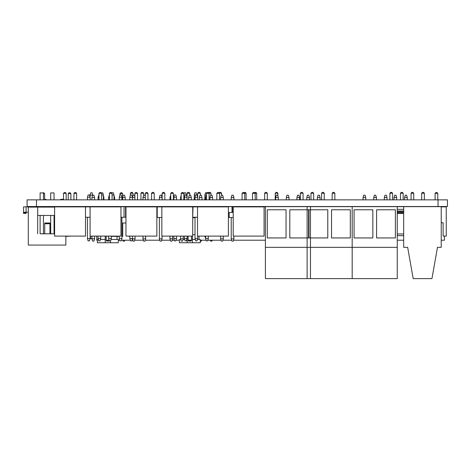 <?xml version="1.0" encoding="UTF-8"?>
<svg xmlns="http://www.w3.org/2000/svg" width="471" height="471" viewBox="0 0 471 471"><rect width="100%" height="100%" fill="white"/><g stroke="black" fill="none" stroke-linecap="round" stroke-linejoin="round"><path stroke-width="0.71" d="M85.492 236.101L54.618 236.101L54.618 206.893L85.492 206.893L85.492 236.101M66.175 206.893L66.175 206.528M66.175 199.851L66.175 193.334L63.503 193.334L63.503 199.851M63.503 206.893L63.503 206.528M63.503 193.334L64.339 192.498L65.339 192.498L66.175 193.334M76.608 206.893L76.608 206.528M76.608 199.851L76.608 193.334L73.935 193.334L73.935 199.851M73.935 206.893L73.935 206.528M73.935 193.334L74.771 192.498L75.772 192.498L76.608 193.334M120.959 236.101L90.085 236.101L90.085 206.893L120.959 206.893L120.959 236.101M101.642 206.893L101.642 206.528M101.642 199.851L101.642 193.334L98.969 193.334L98.969 199.851M98.969 206.893L98.969 206.528M98.969 193.334L99.805 192.498L100.806 192.498L101.642 193.334M112.069 206.893L112.069 206.528M112.069 199.851L112.069 193.334L109.402 193.334L109.402 199.851M109.402 206.893L109.402 206.528M109.402 193.334L110.238 192.498L111.238 192.498L112.069 193.334M156.843 236.101L125.963 236.101L125.963 206.893L156.843 206.893L156.843 236.101M137.52 206.893L137.52 206.528M137.52 199.851L137.52 193.334L134.853 193.334L134.853 199.851M134.853 206.893L134.853 206.528M134.853 193.334L135.689 192.498L136.69 192.498L137.52 193.334M147.953 206.893L147.953 206.528M147.953 199.851L147.953 193.334L145.286 193.334L145.286 199.851M145.286 206.893L145.286 206.528M145.286 193.334L146.116 192.498L147.117 192.498L147.953 193.334M192.721 236.101L161.847 236.101L161.847 206.893L192.721 206.893L192.721 236.101M173.405 206.893L173.405 206.528M173.405 199.851L173.405 193.334L170.738 193.334L170.738 199.851M170.738 206.893L170.738 206.528M170.738 193.334L171.568 192.498L172.569 192.498L173.405 193.334M183.837 206.893L183.837 206.528M183.837 199.851L183.837 193.334L181.164 193.334L181.164 199.851M181.164 206.893L181.164 206.528M181.164 193.334L182 192.498L183.001 192.498L183.837 193.334M228.4 236.101L197.52 236.101L197.52 206.893L228.4 206.893L228.4 236.101M209.077 206.893L209.077 206.528M209.077 199.851L209.077 193.334L206.41 193.334L206.41 199.851M206.41 206.893L206.41 206.528M206.41 193.334L207.246 192.498L208.247 192.498L209.077 193.334M219.51 206.893L219.51 206.528M219.51 199.851L219.51 193.334L216.843 193.334L216.843 199.851M216.843 206.893L216.843 206.528M216.843 193.334L217.673 192.498L218.674 192.498L219.51 193.334M264.072 236.101L233.198 236.101L233.198 206.893L264.072 206.893L264.072 236.101M244.755 206.893L244.755 206.528M244.755 199.851L244.755 193.334L242.082 193.334L242.082 199.851M242.082 206.893L242.082 206.528M242.082 193.334L242.918 192.498L243.919 192.498L244.755 193.334M255.182 206.893L255.182 206.528M255.182 199.851L255.182 193.334L252.515 193.334L252.515 199.851M252.515 206.893L252.515 206.528M252.515 193.334L253.351 192.498L254.352 192.498L255.182 193.334M442.917 222.748L441.227 222.748L442.917 222.748M441.227 206.893L446.255 206.893L446.255 236.101L443.123 236.101L443.123 222.748M437.783 199.851L437.783 193.334L435.11 193.334L435.11 199.851M435.11 193.334L435.946 192.498L436.947 192.498L437.783 193.334M26.093 213.487L23.55 213.487L23.55 206.863L26.093 206.863L26.093 213.487M26.093 212.656L23.55 212.656M26.093 206.863L39.764 207.099M54.041 206.863L59.581 206.863M66.175 206.863L68.218 206.863M70.891 206.863L73.935 206.863M76.608 206.863L81.501 206.893M81.501 206.863L82.896 206.893M82.896 206.863L83.809 206.863M403.676 206.645L403.676 247.328L407.662 247.328L413.179 278.62L431.954 278.62L437.477 247.328L441.227 247.328L441.227 206.645L403.676 206.645M395.375 209.778L395.375 237.943L376.6 237.943L376.6 209.778L395.375 209.778M354.068 237.943L354.068 209.778L372.844 209.778L372.844 237.943L354.068 237.943M352.19 278.62L397.253 278.62L397.253 247.328L352.19 247.328L352.19 278.62L352.19 247.328L307.127 247.328L307.127 278.62L352.19 278.62M307.127 247.328L307.127 206.645L397.253 206.645L397.253 247.328M352.19 206.645L352.19 247.328L352.19 206.645M350.312 209.778L350.312 237.943L331.537 237.943L331.537 209.778L350.312 209.778M309.005 237.943L309.005 209.778L327.781 209.778L327.781 237.943L309.005 237.943M308.587 209.778L308.587 237.943L289.812 237.943L289.812 209.778L308.587 209.778M267.281 237.943L267.281 209.778L286.056 209.778L286.056 237.943L267.281 237.943M265.403 278.62L310.466 278.62L310.466 247.328L265.403 247.328L265.403 278.62M265.403 247.328L265.403 206.645L310.466 206.645L310.466 247.328M79.364 236.101L76.231 236.101M71.015 236.101L65.846 236.36M70.891 206.893L70.891 206.528M70.891 199.851L70.891 193.593L68.218 193.593L69.054 192.757L70.055 192.757L70.891 193.593M68.218 206.893L68.218 206.528M68.218 199.851L68.218 193.593M49.944 233.799L49.944 223.007L44.727 223.007L44.727 233.799M49.944 223.007L44.727 223.007M44.604 207.099L44.604 206.528M44.604 199.851L44.604 193.593L43.444 193.593M42.62 192.91L43.768 192.757L44.604 193.593M129.849 236.36L127.971 236.101M122.754 223.007L125.963 223.007L122.754 223.007L122.754 236.36L121.924 236.36M119.251 236.36L111.327 236.36M108.654 236.36L107.105 236.101M125.963 207.152L125.574 207.152M122.631 199.851L122.631 193.593L119.958 193.593L120.794 192.757L121.795 192.757L122.631 193.593M119.958 194.976L119.958 193.593M54.618 207.099L28.295 207.099L28.295 245.067L65.846 245.067L65.846 236.101M37.686 207.099L37.686 233.799L37.686 215.441L54.618 215.441M40.106 215.441L40.106 233.799L54.618 233.799L54.041 233.799L54.041 215.441M43.444 215.441L43.444 233.799L50.703 233.799L50.703 215.441M40.106 199.851L40.106 192.91L43.444 192.91L43.444 199.851M43.444 206.528L43.444 207.099M40.106 206.528L40.106 207.099L39.764 206.851M54.041 199.851L54.041 192.91L50.703 192.91L50.703 199.851M50.703 206.528L50.703 207.099M54.041 206.528L54.041 207.099M141.235 206.775L137.52 206.775M126.405 206.775L125.574 206.775M162.154 199.851L162.154 193.216L162.99 192.38L163.99 192.38L164.826 193.216L162.154 193.216M164.826 199.851L164.826 193.216M154.229 199.851L154.229 193.216L151.556 193.216L151.556 199.851M151.556 193.216L152.392 192.38L153.393 192.38L154.229 193.216M143.631 195.288L143.631 193.216L140.959 193.216L140.959 199.851M140.959 193.216L141.795 192.38L142.795 192.38L143.631 193.216M133.034 195.288L133.034 193.216L130.361 193.216L130.361 195.506M130.361 193.216L131.197 192.38L132.198 192.38L133.034 193.216M221.57 195.224L221.57 193.216L219.392 193.216M219.145 192.969L219.733 192.38L220.734 192.38L221.57 193.216M210.973 195.235L210.973 193.216L208.959 193.216M208.629 192.886L209.136 192.38L210.137 192.38L210.973 193.216M200.375 195.235L200.375 193.216L197.702 193.216L197.702 199.851M197.702 193.216L198.538 192.38L199.539 192.38L200.375 193.216M189.778 195.206L189.778 193.216L187.105 193.216L187.105 199.851M187.105 193.216L187.941 192.38L188.942 192.38L189.778 193.216M265.403 206.775L257.855 206.775M275.229 199.851L275.229 193.216L276.065 192.38L277.066 192.38L277.896 193.216L275.229 193.216M277.896 196.107L277.896 193.216M267.298 199.851L267.298 193.216L264.631 193.216L264.631 199.851M264.631 193.216L265.467 192.38L266.468 192.38L267.298 193.216M256.701 199.851L256.701 193.216L255.064 193.216M254.546 192.698L255.871 192.38L256.701 193.216M246.103 199.851L246.103 193.216L244.632 193.216M244.031 192.615L245.267 192.38L246.103 193.216M332.179 199.851L332.179 193.216L333.015 192.38L334.016 192.38L334.852 193.216L332.179 193.216M334.852 199.851L334.852 193.216M324.254 199.851L324.254 193.216L321.581 193.216L321.581 199.851M321.581 193.216L322.417 192.38L323.418 192.38L324.254 193.216M313.657 199.851L313.657 193.216L310.984 193.216L310.984 199.851M310.984 193.216L311.82 192.38L312.821 192.38L313.657 193.216M303.059 199.851L303.059 193.216L300.386 193.216L300.386 199.851M300.386 193.216L301.222 192.38L302.223 192.38L303.059 193.216M421.68 199.851L421.68 193.216L422.516 192.38L423.517 192.38L424.347 193.216L421.68 193.216M424.347 199.851L424.347 193.216M413.75 199.851L413.75 193.216L411.083 193.216L411.083 199.851M411.083 193.216L411.913 192.38L412.92 192.38L413.75 193.216M403.152 199.851L403.152 193.216L400.485 193.216L400.485 199.851M400.485 193.216L401.316 192.38L402.322 192.38L403.152 193.216M392.555 199.851L392.555 193.216L389.888 193.216L389.888 199.851M389.888 193.216L390.718 192.38L391.719 192.38L392.555 193.216M96.767 236.101L96.767 240.21L97.409 240.21M125.574 206.834L126.405 206.834M137.52 206.834L142.984 206.834M147.953 206.834L159.381 206.834M162.048 206.834L169.978 206.834M179.392 240.21L176.013 240.21M174.294 240.21L172.239 240.21M170.384 240.21L161.641 240.21M159.787 240.21L145.251 240.21M143.384 240.21L134.653 240.21M132.787 240.21L132.045 240.21M130.326 240.21L121.447 240.21M119.728 240.21L118.274 240.21M109.131 240.21L106.175 240.21L106.175 236.101M125.186 199.851L125.186 197.514L124.521 195.235L123.184 195.235L124.521 195.235L123.184 195.235L122.631 197.125M114.588 199.851L114.588 197.514L114 195.5L114.588 197.514L114 195.5L114.588 197.514L114 197.514M141.235 206.834L142.984 206.675M147.953 206.675L159.381 206.675M162.048 206.675L169.978 206.675M122.631 197.131L123.184 195.235L124.521 195.235L123.184 195.235L122.631 197.131L123.184 195.235L124.521 195.235L123.184 195.235L124.521 195.235L125.186 197.514L124.521 195.235L125.186 197.514L122.631 197.514M124.791 240.21L124.521 241.134L123.184 241.134L122.913 240.21M103.897 199.851L103.897 197.484L103.402 197.484M103.897 197.484L103.402 195.795M233.899 206.834L242.082 206.834M244.755 206.834L252.515 206.834M255.182 206.834L265.403 206.834M265.403 240.21L233.498 240.21M231.632 240.21L222.901 240.21M221.034 240.21L207.805 240.21M206.086 240.21L200.252 240.21M191.491 236.101L191.491 240.222L188.153 240.21L188.153 236.101M212.598 199.851L212.598 197.514L211.932 195.235L210.596 195.235L211.932 195.235L210.596 195.235L209.931 197.514L210.596 195.235L211.932 195.235L210.596 195.235L211.932 195.235L210.596 195.235L209.931 197.514L209.931 199.851M202 199.851L202 197.514L201.335 195.235L199.998 195.235L201.335 195.235L199.998 195.235L199.327 197.514L199.998 195.235L201.335 195.235L199.998 195.235L201.335 195.235L199.998 195.235L199.327 197.514L199.327 199.851M233.899 206.675L242.082 206.675M244.755 206.675L252.515 206.675M255.182 206.675L257.855 206.834M212.598 197.514L211.932 195.235L212.598 197.514L209.931 197.514L210.596 195.235L211.932 195.235L212.598 197.514M202 197.514L201.335 195.235L202 197.514L199.327 197.514L199.998 195.235L201.335 195.235L202 197.514M212.203 240.21L211.932 241.134L210.596 241.134L210.325 240.21M201.606 240.21L201.335 241.134L200.252 241.134M189.307 195.206L190.643 195.206L191.308 197.484L188.635 197.484L189.307 195.206M191.308 199.851L191.308 197.484M188.635 199.851L188.635 197.484M189.042 240.21L189.289 241.058M190.902 240.21L190.655 241.058L188.989 241.058A0.836 0.836 0 0 1 188.153 240.222M299.591 199.851L299.591 197.514L298.926 195.235L297.59 195.235L298.926 195.235L297.59 195.235L296.924 197.514L297.59 195.235L298.926 195.235L297.59 195.235L298.926 195.235L297.59 195.235L296.924 197.514L296.924 199.851M288.994 199.851L288.994 197.514L288.329 195.235L286.992 195.235L288.329 195.235L286.992 195.235L286.327 197.514L286.992 195.235L288.329 195.235L286.992 195.235L288.329 195.235L286.992 195.235L286.327 197.514L286.327 199.851M299.591 197.514L298.926 195.235L299.591 197.514L296.924 197.514L297.59 195.235L298.926 195.235L299.591 197.514M288.994 197.514L288.329 195.235L288.994 197.514L286.327 197.514L286.992 195.235L288.329 195.235L288.994 197.514M276.3 195.206L277.637 195.206L278.302 197.484L275.635 197.484L276.3 195.206M278.302 199.851L278.302 197.484M275.635 199.851L275.635 197.484M441.227 206.834L444.453 206.893M444.453 236.101L444.453 240.21L441.227 240.21M403.676 240.21L397.253 240.21M387.003 199.851L387.003 197.514L386.338 195.235L385.001 195.235L386.338 195.235L385.001 195.235L384.336 197.514L385.001 195.235L386.338 195.235L385.001 195.235L386.338 195.235L385.001 195.235L384.336 197.514L384.336 199.851M376.406 199.851L376.406 197.514L375.74 195.235L374.404 195.235L375.74 195.235L374.404 195.235L373.738 197.514L374.404 195.235L375.74 195.235L374.404 195.235L375.74 195.235L374.404 195.235L373.738 197.514L373.738 199.851M387.003 197.514L386.338 195.235L387.003 197.514L384.336 197.514L385.001 195.235L386.338 195.235L387.003 197.514M376.406 197.514L375.74 195.235L376.406 197.514L373.738 197.514L374.404 195.235L375.74 195.235L376.406 197.514M363.712 195.206L365.049 195.206L365.714 197.484L363.047 197.484L363.712 195.206M365.714 199.851L365.714 197.484M363.047 199.851L363.047 197.484M93.923 195.206L94.589 197.484L91.916 197.484L92.587 195.206L93.923 195.206M94.589 199.851L94.589 197.484M91.916 199.851L91.916 197.484M94.589 238.826L93.923 241.105L92.587 241.105L91.916 238.826L94.589 238.826L94.589 236.101M91.916 238.826L91.916 236.101M181.164 206.657L173.405 206.657M170.738 206.657L166.275 206.893M165.545 206.893L155.677 206.893M161.847 217.49L156.843 217.49M157.22 217.49L157.22 206.893M180.576 206.893L180.576 206.528M180.576 199.851L180.576 197.484L181.164 197.484M183.243 238.826L182.577 241.105L181.241 241.105L180.576 238.826L183.243 238.826L183.243 236.101M180.576 238.826L180.576 236.101M181.164 195.471L180.576 197.484M169.978 199.851L169.978 197.484L170.738 195.206M169.978 206.893L169.978 206.528M170.738 197.484L169.978 197.484M160.046 195.206L159.381 197.484L162.048 197.484L161.382 195.206L160.046 195.206M162.048 206.893L162.048 206.528M162.048 199.851L162.048 197.484M159.381 206.893L159.381 206.528M159.381 199.851L159.381 197.484M172.645 238.826L171.98 241.105L170.643 241.105L169.978 238.826L172.645 238.826L172.645 236.101M169.978 238.826L169.978 236.101M160.046 241.105L159.381 238.826L162.048 238.826L161.382 241.105L160.046 241.105M159.381 238.826L159.381 217.49M162.048 238.826L162.048 236.101M183.837 206.657L190.631 206.893M173.817 197.255L174.482 194.976L175.818 194.976L176.49 197.255L173.817 197.255L173.817 199.851M176.49 199.851L176.49 197.255M176.49 238.597L175.818 240.869L174.482 240.869L173.817 238.597L176.49 238.597L176.49 236.101M173.817 238.597L173.817 236.101M184.414 197.255L185.079 194.976L186.416 194.976L187.087 197.255L184.414 197.255L184.414 199.851M187.087 199.851L187.087 197.255M187.087 238.597L186.416 240.869L185.079 240.869L184.414 238.597L187.087 238.597L187.087 236.101M184.414 238.597L184.414 236.101M197.685 197.255L197.013 194.976L195.683 194.976L195.012 197.255L197.685 197.255L197.685 199.851M206.41 197.255L205.609 197.255L206.41 194.976M197.685 238.597L197.013 240.869L195.683 240.869L195.012 238.597L197.685 238.597L197.685 236.101M208.282 238.597L207.611 240.869L206.28 240.869L205.609 238.597L208.282 238.597L208.282 236.101M205.609 238.597L205.609 236.101M197.685 206.528L205.609 206.528M205.609 199.851L205.609 197.255M195.012 238.597L195.012 217.255M193.605 206.639L195.012 206.528M195.012 199.851L195.012 197.255M191.467 206.893L201.335 206.893M202.171 206.893L206.41 206.657M212.038 206.893L209.077 206.657L216.843 206.639M192.721 217.255L193.01 206.657M193.01 217.255L197.52 217.255M120.959 217.255L125.963 217.255M85.492 217.255L90.085 217.255M94.3 206.893L98.969 206.657M101.642 206.657L104.168 206.893M105.004 206.893L109.402 206.657M112.069 206.657L114.871 206.893M98.056 199.851L98.056 197.255L98.969 194.976M98.969 197.255L98.056 197.255M100.729 238.597L100.058 240.869L98.722 240.869L98.056 238.597L100.729 238.597L100.729 236.101M98.056 238.597L98.056 236.101M108.654 199.851L108.654 197.255L109.402 194.976M109.402 197.255L108.654 197.255M111.327 238.597L110.656 240.869L109.319 240.869L108.654 238.597L111.327 238.597L111.327 236.101M108.654 238.597L108.654 236.101M83.809 206.893L93.676 206.893M87.459 197.255L88.124 194.976L89.461 194.976L90.126 197.255L87.459 197.255L87.459 199.851M92.805 195.206L90.132 195.053L90.132 199.851L90.126 197.255M90.126 238.597L89.461 240.869L88.124 240.869L87.459 238.597L90.126 238.597L90.126 236.101L91.916 236.395M87.459 238.597L87.459 217.255M121.924 197.255L121.253 194.976L119.917 194.976L119.251 197.255L121.924 197.255L121.924 199.851M132.522 197.255L131.851 194.976L130.52 194.976L129.849 197.255L132.522 197.255L132.522 199.851M121.924 238.597L121.253 240.869L119.917 240.869L119.251 238.597L121.924 238.597L121.924 217.255M132.522 238.597L131.851 240.869L130.52 240.869L129.849 238.597L132.522 238.597L132.522 236.101M129.849 238.597L129.849 236.101M129.849 199.851L129.849 197.255M119.251 238.597L119.251 236.101M119.251 199.851L119.251 197.255M115.707 206.893L125.574 206.657L125.574 209.577L125.963 209.577M126.405 206.893L134.853 206.657M124.032 217.255L124.032 206.657M125.574 217.255L125.574 209.577M142.984 199.851L142.984 197.496L143.649 195.224L144.986 195.224L145.286 196.242M142.984 206.893L142.984 206.528M145.286 197.496L142.984 197.496M145.651 238.838L144.986 241.117L143.649 241.117L142.984 238.838L145.651 238.838L145.651 236.101M142.984 238.838L142.984 236.101M132.486 197.143L133.052 195.224L134.388 195.224L134.853 196.807M134.853 197.496L132.522 197.496M132.445 238.838L135.053 238.838L135.053 236.101M135.053 238.838L134.388 241.117L133.052 241.117L132.416 238.95M233.198 206.904L232.827 206.904M233.198 217.502L229.171 217.502L229.171 212.48M229.171 217.502L228.4 217.502M231.226 197.496L231.897 195.224L233.233 195.224L233.899 197.496L231.226 197.496L231.226 199.851M233.899 206.893L233.899 206.528M233.899 199.851L233.899 197.496M233.899 238.838L233.233 241.117L231.897 241.117L231.226 238.838L233.899 238.838L233.899 236.101M231.226 238.838L231.226 217.502M220.628 197.496L221.299 195.224L222.63 195.224L223.301 197.496L220.628 197.496L220.628 199.851M223.301 199.851L223.301 197.496M223.301 238.838L222.63 241.117L221.299 241.117L220.628 238.838L223.301 238.838L223.301 236.101M220.628 238.838L220.628 236.101M317.389 197.496L318.055 195.224L319.391 195.224L320.056 197.496L317.389 197.496L317.389 199.851M320.056 199.851L320.056 197.496M306.792 197.496L307.457 195.224L308.793 195.224L309.459 197.496L306.792 197.496L306.792 199.851M309.459 199.851L309.459 197.496M404.589 197.496L405.26 195.224L406.597 195.224L407.262 197.496L404.589 197.496L404.589 199.851M407.262 199.851L407.262 197.496M393.992 197.496L394.663 195.224L395.993 195.224L396.664 197.496L393.992 197.496L393.992 199.851M396.664 199.851L396.664 197.496M90.132 195.053L90.803 192.78L92.133 192.78L92.805 195.053M91.916 238.673L90.803 238.673L90.132 236.395M101.33 193.022L102.731 192.78L103.402 195.053L101.642 195.053M103.402 199.851L103.402 195.053M111.886 193.151L111.998 192.78L113.328 192.78L114 195.053L112.069 195.053M114 199.851L114 195.053M110.455 240.869L110.455 242.73L105.227 242.73L105.227 236.101M111.062 239.486L118.274 239.486L118.274 242.73L110.455 242.73M105.227 239.486L100.464 239.486M98.315 239.486L97.409 239.486L97.409 242.73L105.227 242.73M117.02 236.36L117.02 239.486M109.296 240.781A0.836 0.836 0 0 1 108.677 241.058L107.005 241.058A0.836 0.836 0 0 1 106.175 240.222M179.963 206.893L179.963 206.528M204.861 199.851L204.861 195.053L205.527 192.78L206.887 192.857M206.257 195.053L204.861 195.053M205.633 238.673L204.861 236.101M204.861 236.395L205.609 236.395M194.264 199.851L194.264 195.053L194.929 192.78L196.266 192.78L196.907 194.976M195.659 195.053L194.264 195.053M186.31 194.976L185.668 192.78L184.332 192.78L183.837 194.47M185.056 195.053L183.837 195.053M194.264 217.69L194.264 217.255M192.433 236.101L192.433 242.73L187.205 242.73L187.205 236.101M192.721 234.658L195.012 234.658M180.646 239.068L180.646 239.486M198.998 236.101L198.998 239.486M187.205 242.73L179.392 242.73L179.392 239.486L180.77 239.486M197.42 239.486L200.252 239.486L200.252 242.73L192.433 242.73M187.205 239.486L186.822 239.486M184.673 239.486L183.054 239.486M195.277 239.486L192.433 239.486M192.721 217.69L195.012 217.69M191.491 240.222A0.836 0.836 0 0 1 190.655 241.058M54.618 223.331L54.041 223.331M49.944 223.331L44.727 223.331M28.295 223.331L28.289 207.057L39.764 207.057M60.323 199.851L60.836 199.339L63.503 199.339M59.581 206.528L59.581 206.893M47.065 207.099L47.065 206.528M46.329 199.851L45.817 199.339L44.604 199.339M47.065 206.851L50.703 206.851M54.618 223.749L54.041 223.749M49.944 223.749L44.727 223.749M231.991 212.48L232.827 212.48L232.827 206.639L231.991 206.639L231.991 212.48L228.4 212.48M219.51 206.639L231.991 206.639M403.676 211.85L397.253 211.85M403.676 212.68L397.253 212.68M403.676 235.63L397.253 235.63M397.253 206.675L403.676 206.675M397.253 209.342L403.676 209.342M403.676 235.671L397.253 235.671M447.45 199.851L438.059 199.851L438.059 206.528L447.45 206.528L447.45 199.851L447.45 206.528M438.059 206.528L36.467 206.528L36.467 199.851L27.082 199.851L27.082 206.528L36.467 206.528M27.082 206.528L27.082 199.851M438.059 199.851L36.467 199.851M23.55 212.238L28.289 212.238M54.618 220.41L54.041 220.41M403.676 211.014L397.253 211.014M403.676 213.516L397.253 213.516M403.676 233.963L397.253 233.963"/></g></svg>
